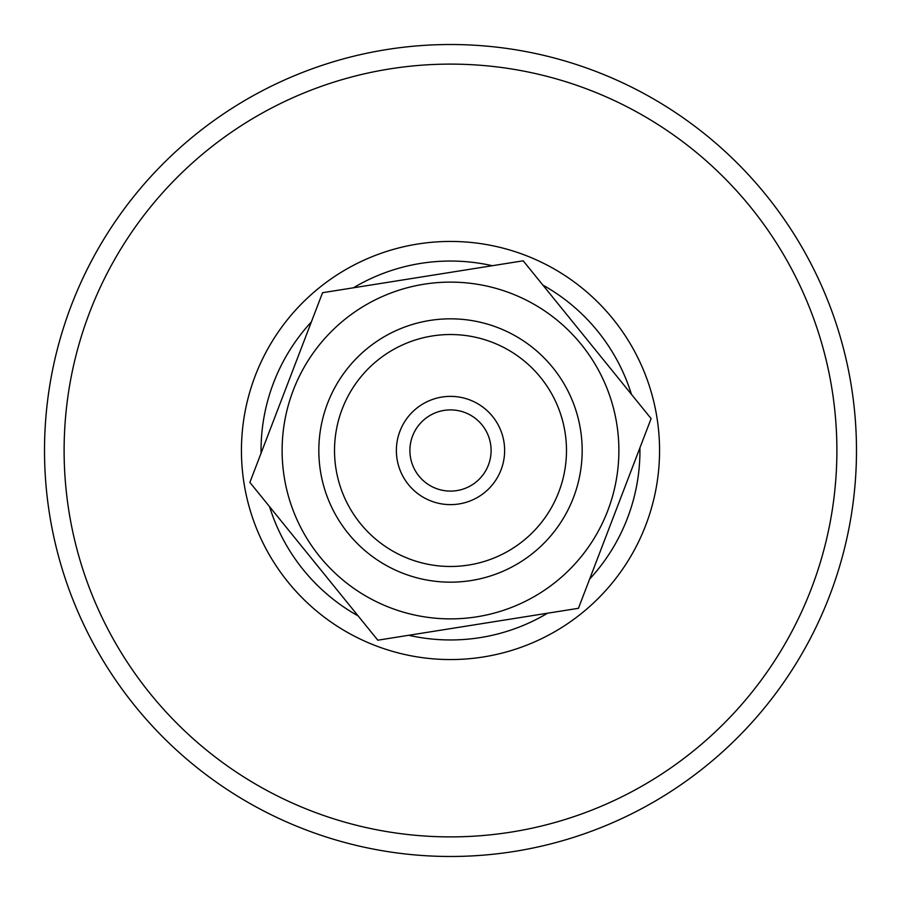 <?xml version="1.0" encoding="UTF-8"?>
<svg xmlns="http://www.w3.org/2000/svg" width="901" height="901" viewBox="0 0 901 901"><rect width="100%" height="100%" fill="white"/><g stroke="black" fill="none" stroke-linecap="round" stroke-linejoin="round"><path stroke-width="1.35" d="M409.899 450.5A40.601 40.601 0 0 1 450.5 409.899A40.601 40.601 0 0 1 491.101 450.5A40.601 40.601 0 0 1 450.5 491.101A40.601 40.601 0 0 1 409.899 450.5M504.628 450.5A54.128 54.128 0 0 0 423.436 403.625A54.128 54.128 0 0 0 423.436 497.375A54.128 54.128 0 0 0 504.628 450.5M565.04 432.289A115.981 115.981 0 0 1 408.998 558.8A115.981 115.981 0 0 1 377.463 360.411A115.981 115.981 0 0 1 565.04 432.289M261.065 453.214A189.458 189.458 0 0 1 311.386 321.894M353.429 287.802A189.458 189.458 0 0 1 492.318 265.716M542.864 285.088A189.458 189.458 0 0 1 631.443 394.323M639.935 447.786A189.458 189.458 0 0 1 589.614 579.106M547.571 613.198A189.458 189.458 0 0 1 408.682 635.284M358.136 615.912A189.458 189.458 0 0 1 269.557 506.677M45.05 429.653A405.991 405.991 0 0 1 471.347 45.05A405.991 405.991 0 0 1 855.95 471.347A405.991 405.991 0 0 1 429.653 855.95A405.991 405.991 0 0 1 45.05 429.653A405.991 405.991 0 0 1 471.347 45.05A405.991 405.991 0 0 1 855.95 471.347A405.991 405.991 0 0 1 429.653 855.95A405.991 405.991 0 0 1 45.05 429.653A405.991 405.991 0 0 1 471.347 45.05A405.991 405.991 0 0 1 855.95 471.347A405.991 405.991 0 0 1 429.653 855.95A405.991 405.991 0 0 1 45.05 429.653A405.991 405.991 0 0 1 471.347 45.05A405.991 405.991 0 0 1 855.95 471.347A405.991 405.991 0 0 1 429.653 855.95M320.463 471.178A131.67 131.67 0 0 0 471.178 580.537A131.67 131.67 0 0 0 580.537 429.822A131.67 131.67 0 0 0 429.822 320.463A131.67 131.67 0 0 0 320.463 471.178M578.442 608.299L377.812 640.194L249.881 482.395L322.558 292.701L523.188 260.806L651.119 418.605L578.442 608.299M64.624 430.655A386.383 386.383 0 0 1 470.345 64.624A386.383 386.383 0 0 1 836.376 470.345A386.383 386.383 0 0 1 430.655 836.376A386.383 386.383 0 0 1 64.624 430.655M659.284 461.233A209.066 209.066 0 0 1 439.767 659.284A209.066 209.066 0 0 1 241.716 439.767A209.066 209.066 0 0 1 461.233 241.716A209.066 209.066 0 0 1 659.284 461.233M284.209 476.944A168.374 168.374 0 0 0 476.944 616.791A168.374 168.374 0 0 0 616.791 424.056A168.374 168.374 0 0 0 424.056 284.209A168.374 168.374 0 0 0 284.209 476.944"/></g></svg>
